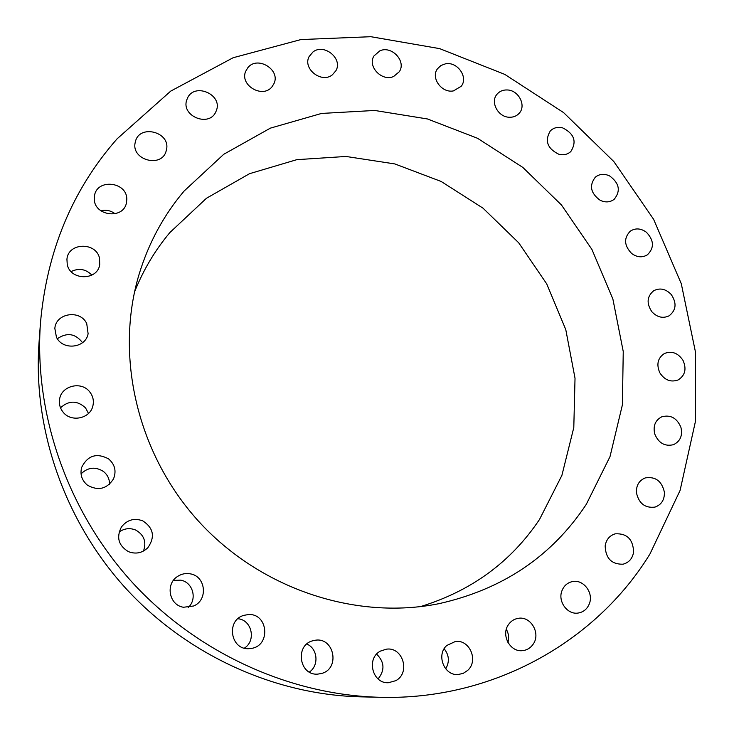 <?xml version="1.0" encoding="UTF-8"?>
<svg xmlns="http://www.w3.org/2000/svg" width="734" height="734" viewBox="0 0 734 734"><rect width="100%" height="100%" fill="white"/><g stroke="black" fill="none" stroke-linecap="round" stroke-linejoin="round"><path stroke-width="1.1" d="M108.577 458.888C96.677 452.612 87.713 455.438 81.667 467.365C79.868 474.476 81.804 480.412 87.465 485.183C98.154 491.138 106.825 489.055 113.495 478.935C116.578 471.109 114.935 464.429 108.577 458.888M109.54 484.22C109.559 478.999 107.522 474.733 103.402 471.439C95.356 466.429 87.906 467.246 81.043 473.889M649.948 553.996L680.088 490.431L695.281 422.105L695.502 352.201L681.28 283.7L653.618 219.319L613.826 161.553L563.574 112.586L504.79 74.391L439.694 48.637L370.808 36.7L300.931 39.563L233.146 57.729L170.747 91.099L117.11 138.818C72.354 189.675 46.792 251.156 40.434 323.263C33.984 413.774 67.143 510.369 131.661 581.723C196.501 652.783 289.462 695.052 380.175 697.3C493.578 700.383 596.54 641.177 649.948 553.996M184.124 191.033C163.792 215.053 148.828 242.633 139.249 273.791C114.559 355.082 136.726 453.071 198.419 521.085C260.203 589.007 355.623 620.469 438.895 603.687C502.772 589.402 551.895 556.299 586.264 504.377L610 456.658L622.386 404.902L623.249 351.549L612.872 298.995L591.934 249.468L561.473 204.988L522.801 167.398L477.513 138.276L427.463 118.963L374.716 110.458L321.547 113.44L270.378 128.138L223.742 154.287L184.124 191.033M142.763 520.865C134.184 517.745 127.055 519.819 121.376 527.067C116.192 537.426 118.532 545.61 128.377 551.619C135.671 554.409 142.157 553.106 147.855 547.72C155.287 536.939 153.59 527.985 142.763 520.865M190.262 573.841C185.674 573.015 181.408 573.905 177.472 576.511C165.15 584.136 169.178 605.183 183.436 607.257L193.629 606C208.364 600.027 205.786 576.126 190.262 573.841M248.193 614.587L243.881 615.349C225.723 620.147 230.458 650.388 249.202 648.654L251.184 648.443C271.167 645.883 268.139 612.908 248.193 614.587M312.913 640.745C294.664 644.966 299.114 675.876 317.831 674.106L321.474 673.491C340.723 668.711 334.025 636.35 314.721 640.351L312.913 640.745M380.451 651.086C366.037 658.306 372.367 683.813 388.405 682.73L395.764 680.675C410.765 672.922 402.838 646.571 386.368 649.177L380.451 651.086M446.813 645.47C436.005 654.7 444.015 675.702 457.97 674.546L463.182 673.39L467.677 670.408C478.807 660.701 469.613 639.222 455.355 641.488L446.813 645.47M508.341 624.799C500.918 635.13 510.13 652.168 522.351 650.663C526.975 650.205 530.618 647.984 533.297 643.993C540.866 633.259 530.765 615.964 518.332 618.322C514.139 618.982 510.809 621.138 508.341 624.799M561.923 590.815C557.592 601.458 567.465 614.954 578.19 613.037C583.567 612.101 587.31 608.954 589.411 603.596C593.778 592.622 583.227 579.007 572.364 581.594C567.391 582.713 563.905 585.787 561.923 590.815M605.165 545.867C605.596 558.28 611.523 564.391 622.964 564.217C628.974 562.629 632.534 558.546 633.625 551.95C633.029 539.215 626.882 533.178 615.184 533.838C609.559 535.572 606.22 539.582 605.165 545.867M636.424 492.642C638.837 503.487 645.03 508.304 655.012 507.093C661.527 504.708 664.646 499.716 664.38 492.129C661.802 481.036 655.425 476.302 645.25 477.926C639.121 480.431 636.185 485.339 636.424 492.642M654.756 434.014C658.609 443.116 664.848 446.676 673.445 444.694C680.308 441.354 682.794 435.546 680.895 427.261C676.876 417.967 670.491 414.481 661.738 416.82C655.242 420.261 652.911 425.986 654.756 434.014M659.838 372.826C664.646 380.129 670.711 382.515 678.033 379.992C685.106 375.569 686.776 369.055 683.042 360.431C678.069 352.962 671.867 350.65 664.435 353.494C657.728 357.981 656.196 364.431 659.838 372.826M651.92 311.812C657.233 317.345 662.958 318.684 669.096 315.822C676.216 310.198 676.931 303.096 671.243 294.517C665.766 288.847 659.921 287.59 653.691 290.747C646.92 296.417 646.333 303.436 651.92 311.812M631.69 253.524C637.103 257.405 642.351 257.827 647.425 254.799C654.425 247.853 654.077 240.33 646.36 232.219C640.782 228.219 635.415 227.879 630.267 231.173C623.616 238.155 624.093 245.606 631.69 253.524M600.201 200.309C605.394 202.703 610.055 202.382 614.174 199.318C620.872 190.95 619.368 183.151 609.651 175.949C604.275 173.453 599.504 173.866 595.32 177.178C588.98 185.574 590.604 193.281 600.201 200.309M558.84 154.259C563.556 155.406 567.556 154.489 570.832 151.525C577.016 141.625 574.291 133.744 562.666 127.881C557.757 126.688 553.647 127.688 550.316 130.9C544.518 140.809 547.353 148.589 558.84 154.259M509.295 117.247C513.332 117.385 516.626 116.073 519.167 113.302C526.59 105.65 518.635 90.126 507.24 89.961C503.001 89.805 499.597 91.227 497.019 94.236C490.009 101.998 498.065 117.146 509.295 117.247M453.511 90.878L461.209 86.273C468.613 77.318 457.401 61.317 445.501 63.821L440.905 65.519L437.455 68.812C430.509 77.877 441.813 93.438 453.511 90.878M393.69 76.437L399.278 71.749C406.59 61.335 391.708 45.288 379.863 50.829L373.945 55.968C367.156 66.482 382.111 81.988 393.69 76.437M332.3 74.886L335.933 70.684C343.062 58.637 324.098 43.104 313.005 51.94L309.06 56.656C302.546 68.812 321.52 83.667 332.3 74.886M272.039 86.74L273.975 83.612C280.819 69.73 257.414 55.399 247.853 67.675L245.633 71.409C239.532 85.383 262.845 98.87 272.039 86.74M215.759 112.008L216.383 110.513C222.833 94.576 194.684 82.254 187.555 97.971L186.675 100.182C181.133 116.165 209.016 127.432 215.759 112.008M166.389 150.057C171.316 131.973 138.928 123.532 135.313 142.075L135.276 142.231C130.524 160.012 162.049 168.581 166.214 150.736L166.389 150.057M126.789 199.547C127.45 181.61 96.585 178.151 94.457 196.042L94.273 198.4C93.557 215.934 123.404 219.98 126.432 202.878L126.789 199.547M99.549 258.35C96.328 241.761 68.189 242.376 66.932 259.203L67.244 264.515C70.345 280.654 97.365 280.792 99.696 264.818L99.549 258.35M86.731 323.602C80.382 309.363 55.839 312.959 54.839 328.419L56.417 337.108C62.546 350.815 85.869 348.21 88.108 333.704L86.731 323.602M89.631 391.772C81.272 380.753 61.096 385.827 59.564 399.479C58.913 404.168 60.096 408.398 63.115 412.159C71.079 422.564 89.915 418.719 92.796 406.232C94.126 400.938 93.071 396.112 89.631 391.772M40.434 323.263L39.003 343.044C32.883 428.94 64.207 520.25 125.138 587.65C186.381 654.756 274.259 694.685 360.357 696.832L380.175 697.3M420.316 606.651C471.274 591.063 511.02 561.996 539.536 519.424L561.895 475.384L573.795 427.555L575.025 378.23L565.786 329.63L546.692 283.847L518.69 242.78L483.009 208.162L441.143 181.463L394.828 163.93L346.008 156.461L296.82 159.663L249.532 173.692L206.474 198.253L169.939 232.494C155.085 250.175 143.277 270.011 134.524 292.004M188.243 607.468C197.62 599.109 192.794 582.007 180.601 580.144L173.417 580.392M244.367 648.15C256.487 640.672 251.845 619.808 237.908 618.744M309.344 672.069C319.29 665.536 317.684 648.361 306.794 644.067M378.093 678.941C385.02 670.197 384.533 661.93 376.625 654.141M445.712 668.848C449.694 661.82 449.18 655.132 444.162 648.764M507.928 642.461C509.222 637.864 508.68 633.479 506.322 629.295M115.119 213.787C110.788 210.548 106.008 209.539 100.769 210.741M91.869 275.103C85.777 269.002 78.859 267.837 71.115 271.589M82.529 342.668C75.428 333.511 67.033 332.19 57.353 338.704M88.493 413.453L85.529 407.875C77.235 400.296 68.895 400.269 60.5 407.801M143.488 551.051C146.662 541.866 144.066 534.866 135.698 530.058C129.854 527.691 124.321 528.352 119.11 532.049"/></g></svg>
